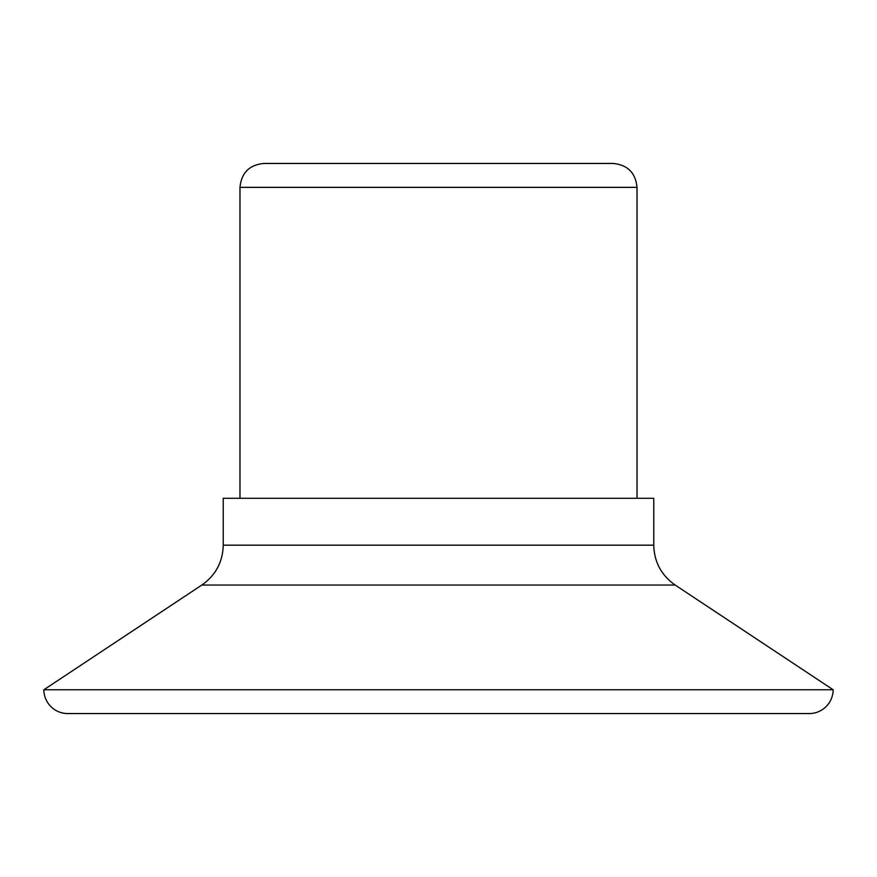 <?xml version="1.0" encoding="UTF-8"?>
<svg xmlns="http://www.w3.org/2000/svg" width="877" height="877" viewBox="0 0 877 877"><rect width="100%" height="100%" fill="white"/><g stroke="black" fill="none" stroke-linecap="round" stroke-linejoin="round"><path stroke-width="1.32" d="M833.15 689.771A23.92 23.92 0 0 1 809.23 713.56L67.77 713.56A23.92 23.92 0 0 1 43.85 689.771L833.15 689.771L675.169 585.047C661.368 575.334 654.231 562.047 653.76 545.176L653.76 498.3L223.24 498.3L223.24 545.176L653.76 545.176M438.5 163.44L613.1 163.44C627.636 164.865 635.606 172.835 637.02 187.36L239.98 187.36C241.394 172.835 249.364 164.865 263.9 163.44L438.5 163.44M223.24 545.176C222.769 562.047 215.632 575.334 201.831 585.047L675.169 585.047M637.02 498.3L637.02 187.36M201.831 585.047L43.85 689.771M239.98 498.3L239.98 187.36"/></g></svg>
